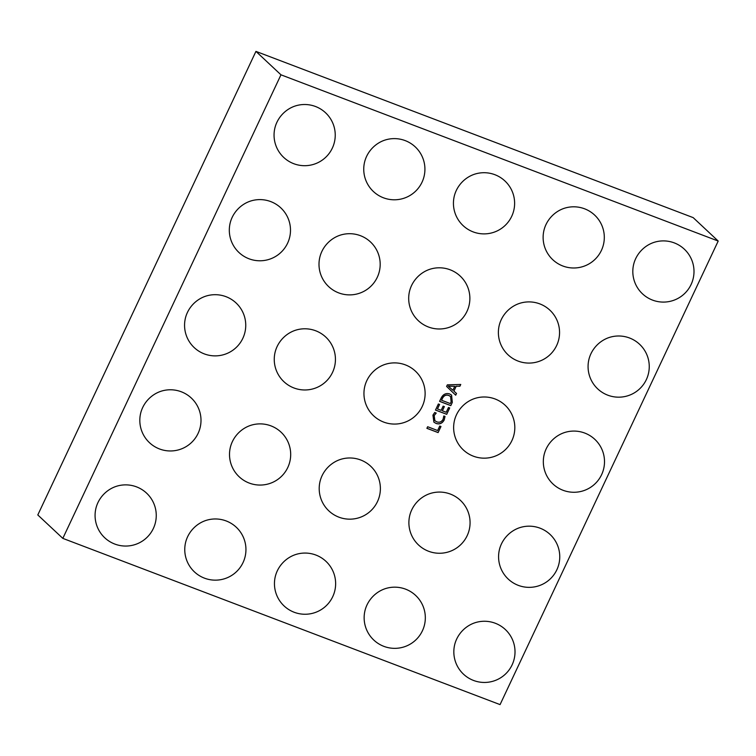 <?xml version="1.0" encoding="UTF-8"?>
<svg xmlns="http://www.w3.org/2000/svg" width="756" height="756" viewBox="0 0 756 756"><rect width="100%" height="100%" fill="white"/><g stroke="black" fill="none" stroke-linecap="round" stroke-linejoin="round"><path stroke-width="1.13" d="M62.824 538.376L37.8 514.949L255.934 51.389L693.176 217.624L718.2 241.051L500.066 704.611L62.824 538.376L280.967 74.816L718.2 241.051M443.8 415.961L445.029 416.424L444.207 419.967C442.26 423.445 439.538 424.607 436.051 423.436L433.878 422.131L432.942 415.129L434.709 412.502L436.212 413.078L434.18 415.583L434.889 420.723L436.713 421.81C439.397 422.774 441.523 421.933 443.082 419.287L443.8 415.961M452.315 402.4L450.793 405.632L439.586 401.37L441.164 398.015C443.092 394.282 445.889 392.903 449.546 393.876L451.568 395.104L452.315 402.4L450.793 405.632M117.681 485.928A28.152 24.995 133.1 0 0 95.672 509.44A30.599 30.599 0 0 0 114.789 544.055A30.599 30.599 0 0 0 154.262 526.337A30.599 30.599 0 0 0 117.681 485.928M207.371 520.024A28.152 24.995 133.1 0 0 185.362 543.536A30.599 30.599 0 0 0 204.479 578.16A30.599 30.599 0 0 0 243.952 560.432A30.599 30.599 0 0 0 207.371 520.024M297.061 554.12A28.152 24.995 133.1 0 0 275.052 577.631A30.599 30.599 0 0 0 294.169 612.256A30.599 30.599 0 0 0 333.642 594.528A30.599 30.599 0 0 0 297.061 554.12M386.751 588.225A28.152 24.995 133.1 0 0 364.742 611.736A30.599 30.599 0 0 0 383.859 646.352A30.599 30.599 0 0 0 423.332 628.633A30.599 30.599 0 0 0 386.751 588.225M476.431 622.32A28.152 24.995 133.1 0 0 454.432 645.832A30.599 30.599 0 0 0 473.549 680.457A30.599 30.599 0 0 0 513.022 662.728A30.599 30.599 0 0 0 476.431 622.32M162.427 390.833A28.152 24.995 133.1 0 0 140.418 414.345A30.599 30.599 0 0 0 159.535 448.969A30.599 30.599 0 0 0 199.008 431.241A30.599 30.599 0 0 0 162.427 390.833M252.117 424.938A28.152 24.995 133.1 0 0 230.107 448.45A30.599 30.599 0 0 0 249.225 483.065A30.599 30.599 0 0 0 288.697 465.346A30.599 30.599 0 0 0 252.117 424.938M341.806 459.034A28.152 24.995 133.1 0 0 319.797 482.545A30.599 30.599 0 0 0 338.915 517.17A30.599 30.599 0 0 0 378.387 499.442A30.599 30.599 0 0 0 341.806 459.034M431.496 493.129A28.152 24.995 133.1 0 0 409.487 516.641A30.599 30.599 0 0 0 428.605 551.266A30.599 30.599 0 0 0 468.077 533.538A30.599 30.599 0 0 0 431.496 493.129M521.177 527.234A28.152 24.995 133.1 0 0 499.177 550.746A30.599 30.599 0 0 0 518.295 585.361A30.599 30.599 0 0 0 557.767 567.633A30.599 30.599 0 0 0 521.177 527.234M207.172 295.747A28.152 24.995 133.1 0 0 185.163 319.259A30.599 30.599 0 0 0 204.281 353.884A30.599 30.599 0 0 0 243.753 336.155A30.599 30.599 0 0 0 207.172 295.747M296.862 329.843A28.152 24.995 133.1 0 0 274.853 353.354A30.599 30.599 0 0 0 293.971 387.979A30.599 30.599 0 0 0 333.443 370.251A30.599 30.599 0 0 0 296.862 329.843M386.552 363.948A28.152 24.995 133.1 0 0 364.543 387.459A30.599 30.599 0 0 0 383.661 422.075A30.599 30.599 0 0 0 423.133 404.347A30.599 30.599 0 0 0 386.552 363.948M476.242 398.043A28.152 24.995 133.1 0 0 454.233 421.555A30.599 30.599 0 0 0 473.35 456.17A30.599 30.599 0 0 0 512.823 438.452A30.599 30.599 0 0 0 476.242 398.043M565.923 432.139A28.152 24.995 133.1 0 0 543.923 455.651A30.599 30.599 0 0 0 563.04 490.275A30.599 30.599 0 0 0 602.513 472.547A30.599 30.599 0 0 0 565.923 432.139M251.918 200.661A28.152 24.995 133.1 0 0 229.909 224.173A30.599 30.599 0 0 0 249.026 258.788A30.599 30.599 0 0 0 288.499 241.069A30.599 30.599 0 0 0 251.918 200.661M341.608 234.757A28.152 24.995 133.1 0 0 319.599 258.269A30.599 30.599 0 0 0 338.716 292.893A30.599 30.599 0 0 0 378.189 275.165A30.599 30.599 0 0 0 341.608 234.757M431.298 268.852A28.152 24.995 133.1 0 0 409.289 292.364A30.599 30.599 0 0 0 428.406 326.989A30.599 30.599 0 0 0 467.879 309.261A30.599 30.599 0 0 0 431.298 268.852M520.988 302.958A28.152 24.995 133.1 0 0 498.979 326.469A30.599 30.599 0 0 0 518.096 361.084A30.599 30.599 0 0 0 557.569 343.356A30.599 30.599 0 0 0 520.988 302.958M610.668 337.053A28.152 24.995 133.1 0 0 588.669 360.565A30.599 30.599 0 0 0 607.786 395.18A30.599 30.599 0 0 0 647.259 377.461A30.599 30.599 0 0 0 610.668 337.053M296.664 105.566A28.152 24.995 133.1 0 0 274.655 129.078A30.599 30.599 0 0 0 293.772 163.702A30.599 30.599 0 0 0 333.245 145.974A30.599 30.599 0 0 0 296.664 105.566M364.345 163.173A30.599 30.599 0 0 0 383.462 197.798A30.599 30.599 0 0 0 422.935 180.07A30.599 30.599 0 0 0 386.354 139.671A28.152 24.995 133.1 0 0 364.345 163.183M476.044 173.767A28.152 24.995 133.1 0 0 454.035 197.278A30.599 30.599 0 0 0 473.152 231.894A30.599 30.599 0 0 0 512.625 214.175A30.599 30.599 0 0 0 476.044 173.767M565.734 207.862A28.152 24.995 133.1 0 0 543.725 231.374A30.599 30.599 0 0 0 562.842 265.999A30.599 30.599 0 0 0 602.315 248.27A30.599 30.599 0 0 0 565.734 207.862M655.414 241.958A28.152 24.995 133.1 0 0 633.415 265.469A30.599 30.599 0 0 0 652.532 300.094A30.599 30.599 0 0 0 692.005 282.366A30.599 30.599 0 0 0 655.414 241.958M447.363 384.842L460.754 384.464L459.931 386.212L456.227 386.212L453.912 391.126L456.52 393.451L455.707 395.199L446.607 386.439L447.363 384.842M448.469 407.484L449.707 407.947L446.701 414.326L435.494 410.064L438.357 403.978L439.586 404.441L437.469 408.939L441.164 410.347L443.139 406.142L444.367 406.605L442.392 410.81L446.22 412.266L448.469 407.484M439.746 426.034L440.975 426.507L438.111 432.593L426.894 428.331L427.65 426.734L437.63 430.533L439.746 426.034M255.934 51.389L280.967 74.816M460.621 384.473L459.931 386.212M459.846 386.127L456.227 386.212M456.133 386.127L453.912 391.126M456.435 393.375L455.613 395.104M454.743 386.278L448.251 386.089L452.872 390.257L454.743 386.278L448.327 386.212M450.708 405.547L439.605 401.323M451.53 395.057L452.23 402.315M450.557 396.494L448.743 395.407C445.927 394.49 443.781 395.492 442.298 398.403L441.561 400.245L450.311 403.572L451.105 401.88L450.604 396.541L448.828 395.482C446.012 394.575 443.866 395.577 442.392 398.488L441.561 400.245M449.593 407.909L446.701 414.326M446.616 414.241L435.513 410.026M439.472 404.403L437.469 408.939M444.263 406.567L442.392 410.81M444.944 416.339L444.207 419.967M444.122 419.882C442.175 423.36 439.453 424.522 435.966 423.36L436.051 423.436M435.966 423.36L433.84 422.094M436.117 412.993L434.18 415.583M434.095 415.498L434.851 420.676M440.861 426.46L438.111 432.593M438.017 432.508L426.913 428.283"/></g></svg>
